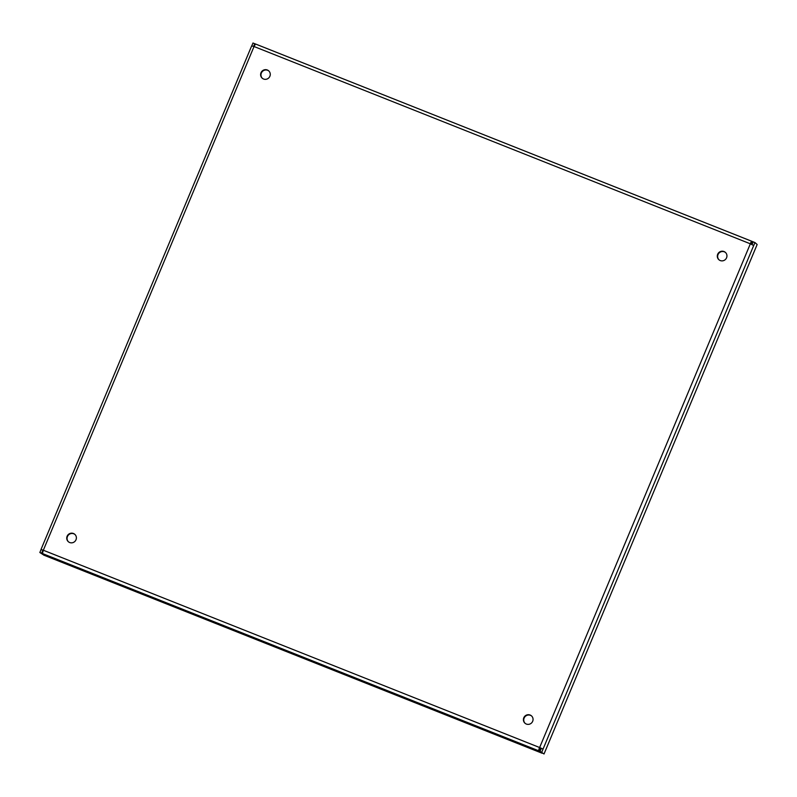 <?xml version="1.0" encoding="UTF-8"?>
<svg xmlns="http://www.w3.org/2000/svg" width="797" height="797" viewBox="0 0 797 797"><rect width="100%" height="100%" fill="white"/><g stroke="black" fill="none" stroke-linecap="round" stroke-linejoin="round"><path stroke-width="1.2" d="M68.472 541.821A4.902 4.762 131.6 0 1 67.456 536.54A4.902 4.762 131.6 0 1 74.978 534.498M76.004 539.768A4.902 4.762 131.6 0 1 68.303 541.671A4.902 4.762 131.6 0 1 67.117 536.242A4.902 4.762 131.6 0 1 74.818 534.339A4.902 4.762 131.6 0 1 76.004 539.768M262.362 78.315A4.902 4.762 131.6 0 1 261.346 73.045A4.902 4.762 131.6 0 1 268.868 71.003M269.884 76.273A4.902 4.762 131.6 0 1 262.183 78.166A4.902 4.762 131.6 0 1 260.998 72.736A4.902 4.762 131.6 0 1 268.699 70.843A4.902 4.762 131.6 0 1 269.884 76.273M719.043 259.852A4.902 4.762 131.6 0 1 718.027 254.582A4.902 4.762 131.6 0 1 725.549 252.539M726.565 257.81A4.902 4.762 131.6 0 1 718.864 259.702A4.902 4.762 131.6 0 1 717.679 254.273A4.902 4.762 131.6 0 1 725.38 252.38A4.902 4.762 131.6 0 1 726.565 257.81M525.153 723.357A4.902 4.762 131.6 0 1 524.137 718.077A4.902 4.762 131.6 0 1 531.659 716.035M532.675 721.305A4.902 4.762 131.6 0 1 524.974 723.208A4.902 4.762 131.6 0 1 523.788 717.778A4.902 4.762 131.6 0 1 531.489 715.875A4.902 4.762 131.6 0 1 532.675 721.305M540.804 749.569L539.977 751.302L542.159 753.255L43.905 555.18L41.713 553.238L538.892 750.864A3.138 0.697 -68.3 0 1 539.549 747.496L543.066 749.06L753.703 245.516L754.968 242.557L757.15 244.5L544.022 753.992L540.067 751.342L544.022 753.992M42.938 551.624L41.713 553.238M540.725 749.499L539.649 749.06L538.911 750.884L539.977 751.302M39.85 552.5L41.095 549.522L42.869 550.229L41.623 553.208L39.85 552.5L43.825 555.111M41.623 553.208L43.815 555.15M254.831 43.785L252.978 43.008L251.772 45.867M254.751 43.715L253.605 46.455M41.095 549.522L43.417 550.269A3.138 0.697 111.7 0 0 42.769 553.646M42.869 550.229L43.397 550.328M254.442 45.867L254.841 43.745L255.767 44.114M753.175 241.889L752.348 243.623L751.222 243.165L750.625 244.031L752.049 244.579M753.095 241.82L752.019 241.381L751.242 243.175M752.029 244.629L753.185 241.85L754.968 242.557M541.84 752.049L543.066 749.06M540.067 751.342L541.312 748.363L543.086 749.07M753.723 245.536L750.256 243.772A3.138 0.697 -68.3 0 1 751.969 241.352A3.138 0.697 -68.3 0 1 752.019 241.381M541.312 748.363L539.589 747.397M751.91 241.342L255.887 44.154A3.138 0.697 111.7 0 0 255.837 44.124A3.138 0.697 111.7 0 0 254.133 46.555L251.663 45.887L41.026 549.422M539.649 749.06L539.928 747.706M539.639 748.582L540.994 749.12M539.768 748.124L541.063 748.951M43.417 550.269L539.549 747.496M539.669 747.437L750.306 243.902M750.256 243.772L254.133 46.555M254.004 46.605L43.367 550.149M255.837 44.124L751.969 241.352"/></g></svg>
